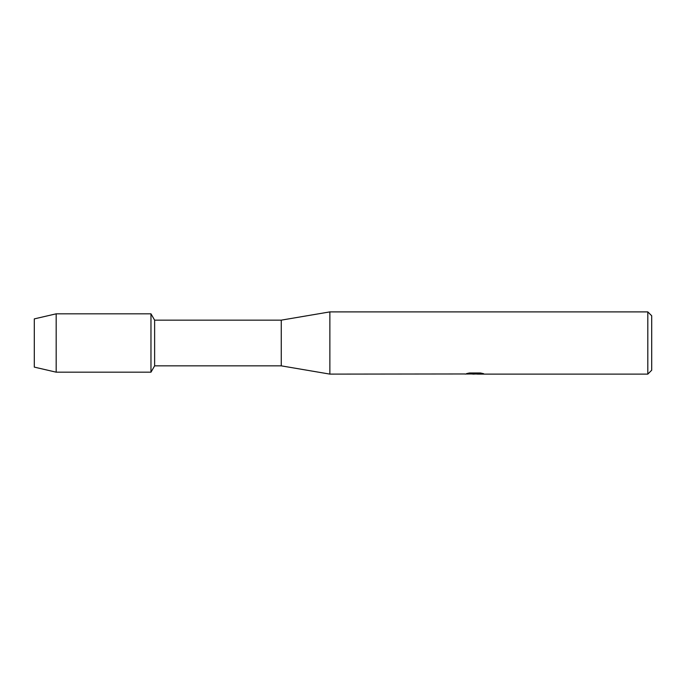 <?xml version="1.0" encoding="UTF-8"?>
<svg xmlns="http://www.w3.org/2000/svg" width="686" height="686" viewBox="0 0 686 686"><rect width="100%" height="100%" fill="white"/><g stroke="black" fill="none" stroke-linecap="round" stroke-linejoin="round"><path stroke-width="1.03" d="M465.014 373.964L329.872 374.11L281.26 365.852L154.624 365.852L150.971 372.172L56.175 372.172L34.3 367.113L34.3 318.887L56.175 313.828L150.971 313.828L154.624 320.148L281.26 320.148L329.872 311.89L647.807 311.89L651.7 315.774L651.7 370.226L647.807 374.11L477.31 374.11L483.176 373.578M154.624 365.852L154.624 320.148M150.971 372.172L150.971 313.828L150.971 372.172M281.26 365.852L281.26 320.148M329.872 374.11L329.872 311.89M475.106 374.016L471.805 374.016M474.343 374.11L473.023 374.11M647.807 374.11L647.807 311.89M465.014 374.059L475.467 373.638L466.514 373.638M466.514 373.63L469.43 372.978L480.474 372.978L483.673 373.716L477.199 374.102M466.892 374.016L474.781 373.904M466.892 373.536L475.467 373.638M56.175 372.172L56.175 313.828M34.3 367.113L34.3 318.887M474.446 374.016L477.199 374.016"/></g></svg>
